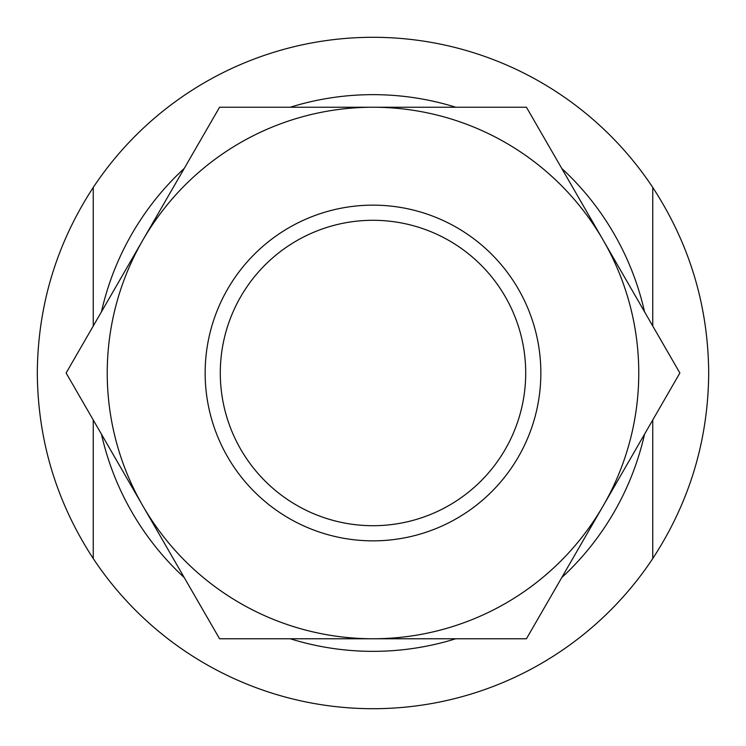 <?xml version="1.0" encoding="UTF-8"?>
<svg xmlns="http://www.w3.org/2000/svg" width="746" height="746" viewBox="0 0 746 746"><rect width="100%" height="100%" fill="white"/><g stroke="black" fill="none" stroke-linecap="round" stroke-linejoin="round"><path stroke-width="1.12" d="M652.75 326.021L652.75 187.433A335.7 335.7 0 0 0 93.25 187.433L93.25 326.021L93.25 187.433C56.454 243.821 37.804 305.673 37.3 373C37.804 440.327 56.454 502.179 93.25 558.567A335.7 335.7 0 0 0 652.75 558.567L652.75 419.979L652.75 558.567C689.546 502.179 708.196 440.327 708.7 373C708.196 305.673 689.546 243.821 652.75 187.433L652.75 326.021M644.535 311.791A278.351 278.351 0 0 0 561.775 168.447M455.759 107.237A278.351 278.351 0 0 0 290.241 107.237M184.225 168.447A278.351 278.351 0 0 0 101.465 311.791M93.25 419.979L93.25 558.567L93.25 419.979M101.465 434.209A278.351 278.351 0 0 0 184.225 577.553M290.241 638.763A278.351 278.351 0 0 0 455.759 638.763M561.775 577.553A278.351 278.351 0 0 0 644.535 434.209M679.876 373L526.434 107.237L373 107.237A265.762 265.762 0 0 0 142.84 505.881A265.762 265.762 0 0 0 373 638.763L526.434 638.763L603.16 505.881A265.762 265.762 0 0 0 373 107.237L219.566 107.237L66.124 373L219.566 638.763L373 638.763A265.762 265.762 0 0 0 603.16 505.881L679.876 373M525.706 373A152.706 152.706 0 0 1 373 525.706A152.706 152.706 0 0 1 220.294 373A152.706 152.706 0 0 1 373 220.294A152.706 152.706 0 0 1 525.706 373M540.85 373A167.85 167.85 0 0 1 373 540.85A167.85 167.85 0 0 1 205.15 373A167.85 167.85 0 0 1 373 205.15A167.85 167.85 0 0 1 540.85 373"/></g></svg>

